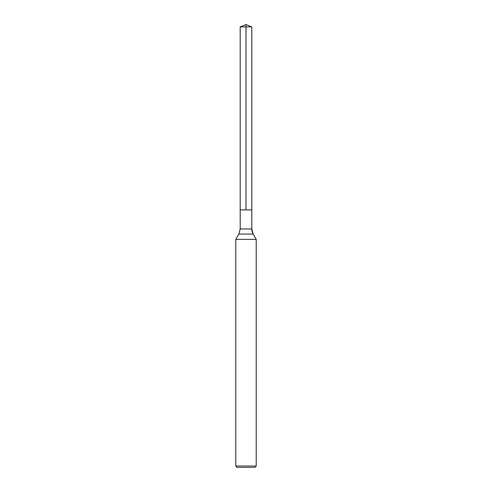 <?xml version="1.0" encoding="UTF-8"?>
<svg xmlns="http://www.w3.org/2000/svg" width="492" height="492" viewBox="0 0 492 492"><rect width="100%" height="100%" fill="white"/><g stroke="black" fill="none" stroke-linecap="round" stroke-linejoin="round"><path stroke-width="0.74" d="M235.779 466.035L256.221 466.035L254.856 467.4L237.144 467.4L235.779 466.035L235.779 239.364L256.221 239.364L253.159 234.063L256.221 239.364L256.221 466.035L256.221 239.364M240.207 26.882L251.793 26.882L251.793 209.893L246 209.893L246 24.6L240.207 26.882L240.207 209.893L251.793 209.893L240.207 209.893L240.207 228.958L238.841 234.063L235.779 239.364M251.793 209.893L251.793 26.882L251.793 228.958L251.793 26.882L246 24.6L251.793 26.882L246 24.6L251.793 26.882L246 26.882M240.207 228.958L251.793 228.958A10.221 10.221 0 0 0 253.159 234.063L238.841 234.063M251.793 228.958L253.159 234.063M254.856 467.4L256.221 466.035"/></g></svg>
